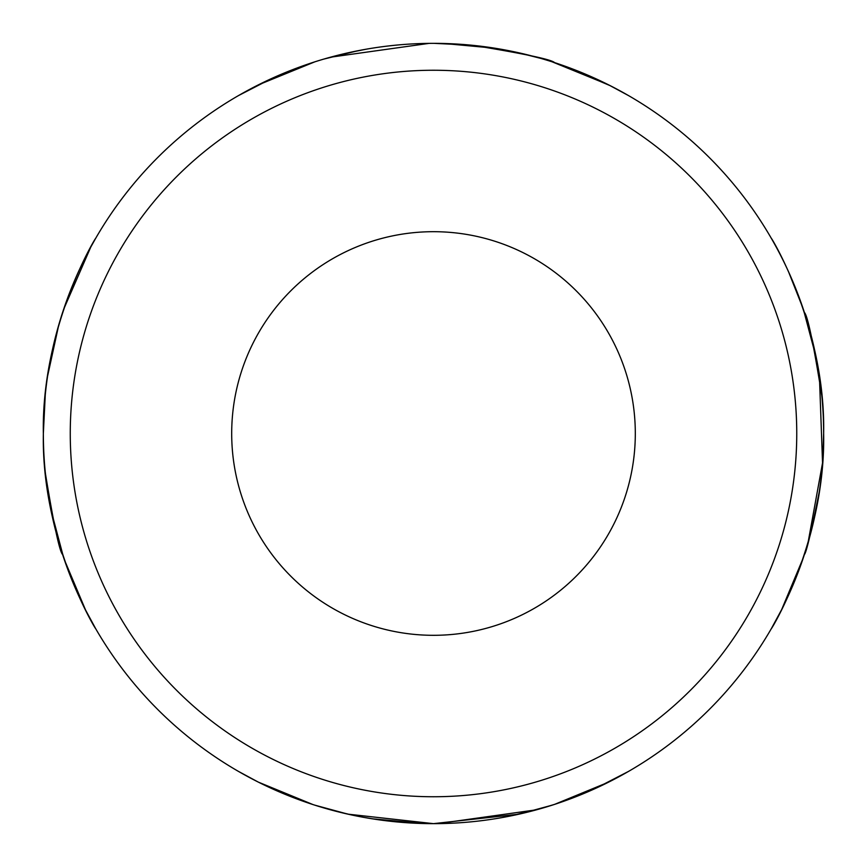 <?xml version="1.0" encoding="UTF-8"?>
<svg xmlns="http://www.w3.org/2000/svg" width="867" height="867" viewBox="0 0 867 867"><rect width="100%" height="100%" fill="white"/><g stroke="black" fill="none" stroke-linecap="round" stroke-linejoin="round"><path stroke-width="1.3" d="M534.278 810.407L554.577 804.381L608.656 782.121L628.575 771.381L595.672 788.352M578.322 795.776L558.684 803.015M536.565 809.789L437.922 823.628M423.118 823.509L372.095 818.784M349.954 814.601L326.35 808.651M305.78 802.148L276.118 790.498M253.424 779.606L238.425 771.381L258.333 782.121L312.911 804.543M314.764 61.86L258.344 84.879L238.425 95.619L271.328 78.648M288.678 71.224L308.316 63.985M330.435 57.211L429.078 43.372M443.882 43.491L494.905 48.216M517.046 52.399L540.65 58.349M561.22 64.852L610.509 85.811L628.575 95.619L608.667 84.879L552.236 61.86M314.764 805.14L347.895 814.146L433.5 823.65L519.138 814.135L552.236 805.14M313.095 804.609L318.395 806.288M332.841 810.439L347.45 814.037M357.627 816.205L364.281 817.462M387.787 820.962L402.711 822.436M501.245 817.722L526.291 812.455M393.64 45.387L387.69 46.049M365.939 49.246L348.025 52.833M771.381 238.425C771.337 237.244 825.655 327.195 823.65 433.197C825.742 539.903 771.37 629.605 771.381 628.575L781.687 609.523L803.373 557.633M808.001 542.883L822.545 462.902L819.413 376.126M816.259 357.908L803.427 309.53M803.167 308.728L788.461 271.566M64.245 559.453L85.562 610.01L95.619 628.575C95.663 629.756 41.345 539.805 43.35 433.803C41.258 327.097 95.63 237.395 95.619 238.425L90.862 246.911M90.807 247.008L63.627 309.367M58.783 324.865L47.587 376.126M45.268 394.843L43.35 433.5A390.15 390.15 0 0 1 628.575 95.619A390.15 390.15 0 0 1 628.575 771.381A390.15 390.15 0 0 1 43.35 433.5M45.247 471.951L47.587 490.874M50.763 509.211L63.584 557.524M804.381 554.577C806.288 552.799 811.241 531.904 819.25 491.903C811.241 531.904 806.288 552.799 804.381 554.577M821.287 476.373L822.436 464.289L821.287 476.373M823.076 454.601L823.65 433.435L823.076 454.601M821.84 395.937C813.463 343.43 807.654 315.588 804.381 312.423L805.14 314.764M821.58 393.347C813.192 342.367 807.459 315.393 804.381 312.423M45.42 473.653C53.808 524.633 59.541 551.607 62.619 554.577C59.52 551.585 53.776 524.513 45.387 473.36M70.26 433.5A363.24 363.24 0 0 1 615.126 118.92A363.24 363.24 0 0 1 615.126 748.08A363.24 363.24 0 0 1 70.26 433.5M231.695 433.5A201.805 201.805 0 0 1 482.15 237.645A201.805 201.805 0 0 1 611.853 527.927A201.805 201.805 0 0 1 231.695 433.5M536.63 57.222L515.312 52.02M503.044 49.603L488.825 47.295M471.063 45.16L434.107 43.35M357.637 50.795L323.727 59.108M330.37 809.778L351.688 814.98M363.956 817.397L378.175 819.705M395.937 821.84L432.893 823.65M509.363 816.205L543.273 807.892M435.397 43.35L468.874 44.954M473.36 45.387C524.513 53.776 551.585 59.52 554.577 62.619"/></g></svg>

